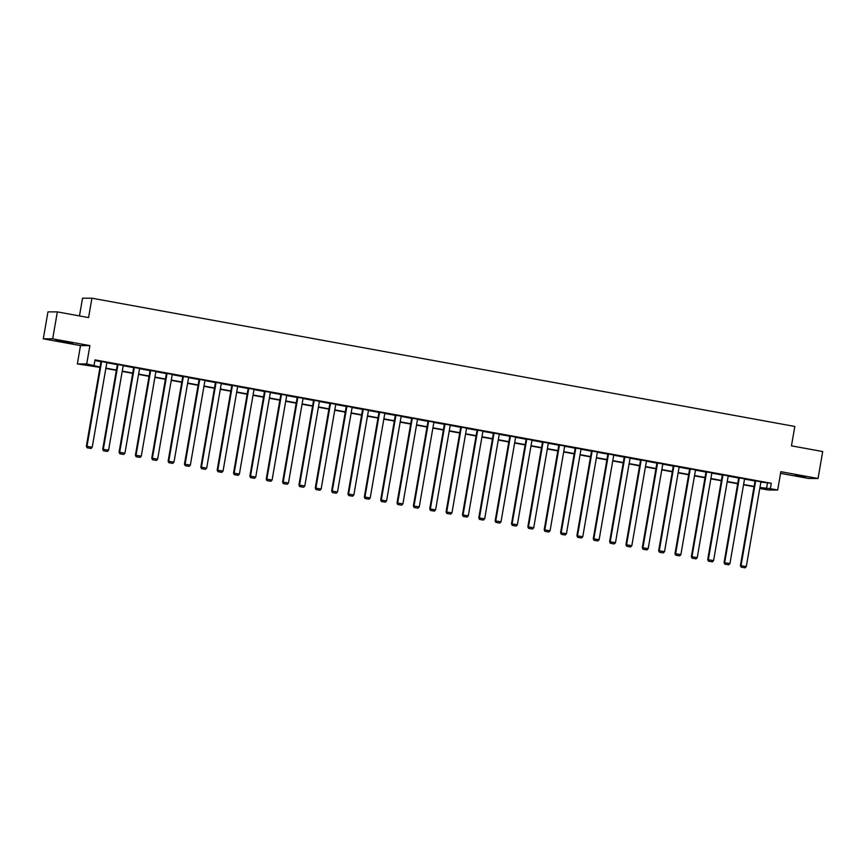 <?xml version="1.0" encoding="UTF-8"?>
<svg xmlns="http://www.w3.org/2000/svg" width="866" height="866" viewBox="0 0 866 866"><rect width="100%" height="100%" fill="white"/><g stroke="black" fill="none" stroke-linecap="round" stroke-linejoin="round"><path stroke-width="1.3" d="M62.265 341.789L72.647 343.239L66.217 341.789L55.825 340.338L62.265 341.789M795.129 475.51L805.521 476.971L795.129 475.51M99.991 367.368L77.345 363.926L86.73 363.936L100.045 367.054M80.506 345.61L89.891 345.621L52.685 338.833L57.34 311.89L47.955 311.879L43.3 338.822L80.506 345.61L77.345 363.926M79.477 315.928L82.541 298.185L91.926 298.196L794.815 426.451L791.47 445.849L822.7 451.543L818.045 478.487L780.84 471.699L777.679 490.015L768.294 490.004L760.954 488.662L764.754 488.673L759.893 487.785M780.547 473.345L808.66 478.476L818.045 478.487M761.073 487.991L760.954 488.662M52.685 338.833L43.3 338.822M760.878 482.081L771.27 483.282L95 359.888L94.069 365.279M94.881 360.559L100.976 361.674M106.832 362.735L117.321 364.651M123.178 365.723L133.678 367.639M139.534 368.7L150.024 370.616M155.88 371.687L166.38 373.603M172.237 374.675L182.726 376.591M188.582 377.652L199.083 379.568M204.939 380.639L215.428 382.555M221.285 383.627L231.785 385.532M237.641 386.604L248.131 388.52M253.987 389.592L264.487 391.508M270.344 392.569L280.833 394.485M286.689 395.556L297.19 397.472M303.046 398.544L313.535 400.46M319.392 401.521L329.892 403.437M335.748 404.509L346.238 406.425M352.094 407.496L362.594 409.401M368.451 410.473L378.94 412.389M384.796 413.461L395.297 415.377M401.153 416.438L411.642 418.354M417.499 419.425L427.999 421.341M433.855 422.413L444.345 424.329M450.201 425.39L460.701 427.306M466.558 428.378L477.047 430.294M482.903 431.365L493.404 433.271M499.26 434.342L509.749 436.258M515.606 437.33L526.106 439.246M531.962 440.307L542.462 442.223M548.308 443.295L558.808 445.211M564.664 446.282L575.165 448.198M581.01 449.259L591.51 451.175M597.367 452.247L607.867 454.163M613.713 455.224L624.213 457.14M630.069 458.211L640.569 460.127M646.415 461.199L656.915 463.115M662.771 464.176L673.272 466.092M679.117 467.164L689.617 469.08M695.474 470.151L705.974 472.057M711.82 473.128L722.32 475.044M728.176 476.116L738.676 478.032M744.533 479.093L755.022 481.009M760.922 481.832L755.065 480.782M744.576 478.844L738.709 477.794M728.219 475.867L722.363 474.817M711.863 472.879L706.007 471.829M695.517 469.892L689.661 468.842M679.16 466.915L673.304 465.865M662.815 463.927L656.958 462.877M646.458 460.95L640.602 459.889M630.112 457.962L624.256 456.912M613.756 454.975L607.9 453.925M597.41 451.998L591.554 450.948M581.054 449.01L575.197 447.96M564.708 446.022L558.851 444.972M548.351 443.046L542.495 441.996M532.005 440.058L526.149 439.008M515.649 437.081L509.793 436.02M499.303 434.093L493.447 433.043M482.947 431.106L477.09 430.056M466.601 428.129L460.744 427.079M450.244 425.141L444.388 424.091M433.898 422.164L428.042 421.103M417.542 419.176L411.686 418.126M401.196 416.189L395.34 415.139M384.84 413.212L378.983 412.151M368.494 410.224L362.637 409.174M352.137 407.236L346.281 406.186M335.791 404.26L329.935 403.21M319.435 401.272L313.579 400.222M303.089 398.295L297.233 397.234M286.733 395.307L280.876 394.257M270.387 392.32L264.531 391.27M254.03 389.343L248.174 388.293M237.685 386.355L231.828 385.305M221.328 383.367L215.472 382.317M204.982 380.39L199.126 379.34M188.626 377.403L182.769 376.353M172.28 374.426L166.424 373.365M155.923 371.438L150.067 370.388M139.578 368.451L133.721 367.4M123.221 365.474L117.365 364.424M106.875 362.486L101.019 361.436M89.891 345.621L86.73 363.936M771.27 483.282L770.339 488.673L777.679 490.015M57.34 311.89L88.57 317.595L91.926 298.196M754.037 486.714L743.548 484.798M737.691 483.726L727.191 481.81M721.335 480.749L710.845 478.833M704.989 477.761L694.489 475.845M688.632 474.774L678.143 472.858M672.287 471.797L661.786 469.881M655.93 468.809L645.441 466.893M639.584 465.832L629.084 463.916M623.228 462.845L612.738 460.929M606.882 459.857L596.382 457.941M590.525 456.88L580.036 454.964M574.18 453.892L563.679 451.976M557.823 450.905L547.323 448.999M541.477 447.928L530.977 446.012M525.121 444.94L514.62 443.024M508.775 441.963L498.275 440.047M492.418 438.975L481.918 437.059M476.073 435.988L465.572 434.072M459.716 433.011L449.216 431.095M443.37 430.023L432.87 428.107M427.014 427.035L416.514 425.13M410.668 424.059L400.168 422.143M394.311 421.071L383.811 419.155M377.955 418.094L367.465 416.178M361.609 415.106L351.109 413.19M345.253 412.119L334.763 410.203M328.907 409.142L318.407 407.226M312.55 406.154L302.061 404.238M296.204 403.166L285.704 401.261M279.848 400.189L269.358 398.273M263.502 397.202L253.002 395.286M247.146 394.225L236.656 392.309M230.8 391.237L220.3 389.321M214.443 388.249L203.954 386.333M198.097 385.273L187.597 383.357M181.741 382.285L171.251 380.369M165.395 379.308L154.895 377.392M149.039 376.32L138.549 374.404M132.693 373.333L122.193 371.417M116.336 370.356L105.847 368.44M759.947 487.471L770.339 488.673M105.901 368.126L116.39 370.042M122.247 371.113L132.747 373.019M138.603 374.09L149.093 376.006M154.949 377.078L165.449 378.994M171.306 380.055L181.795 381.971M187.651 383.043L198.152 384.959M204.008 386.03L214.497 387.946M220.354 389.007L230.854 390.923M236.71 391.995L247.2 393.911M253.056 394.983L263.556 396.888M269.413 397.959L279.902 399.875M285.758 400.947L296.259 402.863M302.115 403.924L312.604 405.84M318.461 406.912L328.961 408.828M334.817 409.899L345.307 411.815M351.163 412.876L361.663 414.792M367.52 415.864L378.009 417.78M383.865 418.841L394.366 420.757M400.222 421.829L410.711 423.745M416.568 424.816L427.068 426.732M432.924 427.793L443.424 429.709M449.27 430.781L459.77 432.697M465.627 433.769L476.127 435.674M481.972 436.745L492.473 438.661M498.329 439.733L508.829 441.649M514.675 442.71L525.175 444.626M531.031 445.698L541.531 447.614M547.377 448.685L557.877 450.601M563.734 451.662L574.234 453.578M580.079 454.65L590.58 456.566M596.436 457.638L606.936 459.543M612.782 460.615L623.282 462.531M629.138 463.602L639.638 465.518M645.495 466.579L655.984 468.495M661.841 469.567L672.341 471.483M678.197 472.555L688.687 474.471M694.543 475.531L705.043 477.447M710.899 478.519L721.389 480.435M727.245 481.507L737.745 483.412M743.602 484.484L754.091 486.4M767.46 483.282L766.529 488.673M760.943 481.734L746.286 566.559L740.408 565.595L741.144 567.143L745.074 567.815L741.144 567.143M755.076 480.684L740.408 565.595M755.693 480.782L741.047 565.595L741.404 567.143M745.074 567.815L746.286 566.559M744.587 478.757L729.941 563.571L724.063 562.619L724.799 564.156L728.717 564.827L724.799 564.156M738.73 477.696L724.063 562.619M739.347 477.794L724.69 562.619L725.048 564.156M728.717 564.827L729.941 563.571M728.241 475.77L713.584 560.594L707.706 559.631L708.442 561.179L712.372 561.85L708.442 561.179M722.374 474.72L707.706 559.631M722.991 474.817L708.345 559.631L708.702 561.179M712.372 561.85L713.584 560.594M711.884 472.782L697.238 557.607L691.36 556.654L692.096 558.191L696.015 558.862L692.096 558.191M706.028 471.732L691.36 556.654M706.645 471.829L691.988 556.654L692.345 558.191M696.015 558.862L697.238 557.607M695.539 469.805L680.882 554.619L675.004 553.666L675.74 555.214L679.669 555.875L675.74 555.214M689.672 468.744L675.004 553.666M690.289 468.842L675.642 553.666L676 555.214M679.669 555.875L680.882 554.619M679.182 466.817L664.536 551.642L658.658 550.679L659.394 552.227L663.313 552.898L659.394 552.227M673.326 465.767L658.658 550.679M673.943 465.865L659.286 550.679L659.643 552.227M663.313 552.898L664.536 551.642M662.826 463.83L648.179 548.654L642.301 547.702L643.037 549.239L646.956 549.91L643.037 549.239M656.969 462.78L642.301 547.702M657.586 462.877L642.94 547.702L643.297 549.239M646.956 549.91L648.179 548.654M646.48 460.853L631.834 545.667L625.956 544.714L626.692 546.262L630.61 546.933L626.692 546.262M640.623 459.803L625.956 544.714M641.241 459.889L626.583 544.714L626.941 546.262M630.61 546.933L631.834 545.667M630.123 457.865L615.477 542.69L609.599 541.726L610.335 543.274L614.254 543.945L610.335 543.274M624.267 456.815L609.599 541.726M624.884 456.912L610.238 541.726L610.595 543.274M614.254 543.945L615.477 542.69M613.778 454.888L599.131 539.702L593.253 538.749L593.989 540.287L597.908 540.958L593.989 540.287M607.921 453.827L593.253 538.749M608.538 453.925L593.881 538.749L594.238 540.297M597.908 540.958L599.131 539.702M597.421 451.9L582.775 536.725L576.897 535.762L577.633 537.31L581.551 537.981L577.633 537.31M591.565 450.85L576.897 535.762M592.182 450.948L577.535 535.762L577.893 537.31M581.551 537.981L582.775 536.725M581.075 448.913L566.429 533.737L560.551 532.785L561.287 534.322L565.206 534.993L561.287 534.322M575.219 447.863L560.551 532.785M575.836 447.96L561.179 532.785L561.536 534.322M565.206 534.993L566.429 533.737M564.719 445.936L550.072 530.75L544.194 529.797L544.93 531.345L548.849 532.005L544.93 531.345M558.862 444.886L544.194 529.797M559.479 444.972L544.833 529.797L545.19 531.345M548.849 532.005L550.072 530.75M548.373 442.948L533.716 527.773L527.849 526.809L528.585 528.357L532.503 529.029L528.585 528.357M542.517 441.898L527.849 526.809M543.134 441.996L528.476 526.809L528.834 528.357M532.503 529.029L533.716 527.773M532.016 439.96L517.37 524.785L511.492 523.833L512.228 525.37L516.147 526.041L512.228 525.37M526.16 438.91L511.492 523.833M526.777 439.008L512.131 523.833L512.488 525.37M516.147 526.041L517.37 524.785M515.671 436.984L501.013 521.797L495.146 520.845L495.882 522.393L499.801 523.064L495.882 522.393M509.814 435.934L495.146 520.845M510.431 436.02L495.774 520.845L496.131 522.393M499.801 523.064L501.013 521.797M499.314 433.996L484.668 518.821L478.79 517.857L479.526 519.405L483.445 520.076L479.526 519.405M493.458 432.946L478.79 517.857M494.075 433.043L479.428 517.868L479.786 519.405M483.445 520.076L484.668 518.821M482.968 431.019L468.311 515.833L462.444 514.88L463.18 516.428L467.099 517.089L463.18 516.428M477.112 429.958L462.444 514.88M477.729 430.056L463.072 514.88L463.429 516.428M467.099 517.089L468.311 515.833M466.612 428.031L451.965 512.856L446.087 511.893L446.824 513.441L450.742 514.112L446.824 513.441M460.755 426.981L446.087 511.893M461.372 427.079L446.726 511.893L447.083 513.441M450.742 514.112L451.965 512.856M450.266 425.044L435.609 509.868L429.742 508.916L430.478 510.453L434.396 511.124L430.478 510.453M444.41 423.994L429.742 508.916M445.027 424.091L430.37 508.916L430.727 510.453M434.396 511.124L435.609 509.868M433.909 422.067L419.263 506.881L413.385 505.928L414.121 507.476L418.04 508.147L414.121 507.476M428.053 421.017L413.385 505.928M428.67 421.103L414.024 505.928L414.381 507.476M418.04 508.147L419.263 506.881M417.564 419.079L402.906 503.904L397.039 502.94L397.775 504.488L401.694 505.159L397.775 504.488M411.707 418.029L397.039 502.94M412.324 418.126L397.667 502.94L398.024 504.488M401.694 505.159L402.906 503.904M401.207 416.091L386.561 500.916L380.683 499.963L381.419 501.501L385.338 502.172L381.419 501.501M395.351 415.041L380.683 499.963M395.968 415.139L381.321 499.963L381.668 501.501M385.338 502.172L386.561 500.916M384.861 413.114L370.204 497.939L364.337 496.976L365.073 498.524L368.992 499.195L365.073 498.524M379.005 412.064L364.337 496.976M379.622 412.162L364.965 496.976L365.322 498.524M368.992 499.195L370.204 497.939M368.505 410.127L353.858 494.951L347.98 493.988L348.717 495.536L352.635 496.207L348.717 495.536M362.648 409.077L347.98 493.988M363.265 409.174L348.619 493.999L348.966 495.536M352.635 496.207L353.858 494.951M352.159 407.15L337.502 491.964L331.635 491.011L332.371 492.559L336.289 493.219L332.371 492.559M346.303 406.089L331.635 491.011M346.92 406.186L332.263 491.011L332.62 492.559M336.289 493.219L337.502 491.964M335.802 404.162L321.156 488.987L315.278 488.023L316.014 489.571L319.933 490.243L316.014 489.571M329.946 403.112L315.278 488.023M330.563 403.21L315.917 488.023L316.263 489.571M319.933 490.243L321.156 488.987M319.457 401.175L304.8 485.999L298.932 485.047L299.668 486.584L303.587 487.255L299.668 486.584M313.6 400.124L298.932 485.047M314.217 400.222L299.56 485.047L299.917 486.584M303.587 487.255L304.8 485.999M303.1 398.198L288.454 483.012L282.576 482.059L283.312 483.607L287.231 484.278L283.312 483.607M297.244 397.148L282.576 482.059M297.861 397.234L283.214 482.059L283.561 483.607M287.231 484.278L288.454 483.012M286.754 395.21L272.097 480.035L266.23 479.071L266.966 480.619L270.885 481.29L266.966 480.619M280.898 394.16L266.23 479.071M281.515 394.257L266.858 479.071L267.215 480.619M270.885 481.29L272.097 480.035M270.398 392.233L255.751 477.047L249.873 476.094L250.61 477.631L254.528 478.303L250.61 477.631M264.541 391.172L249.873 476.094M265.158 391.27L250.512 476.094L250.859 477.631M254.528 478.303L255.751 477.047M254.052 389.245L239.395 474.07L233.528 473.107L234.264 474.655L238.182 475.326L234.264 474.655M248.196 388.195L233.528 473.107M248.813 388.293L234.156 473.107L234.513 474.655M238.182 475.326L239.395 474.07M237.695 386.258L223.049 471.082L217.171 470.13L217.907 471.667L221.826 472.338L217.907 471.667M231.839 385.208L217.171 470.13M232.456 385.305L217.81 470.13L218.156 471.667M221.826 472.338L223.049 471.082M221.35 383.281L206.693 468.095L200.825 467.142L201.551 468.69L205.48 469.35L201.551 468.69M215.493 382.22L200.825 467.142M216.11 382.317L201.453 467.142L201.81 468.69M205.48 469.35L206.693 468.095M204.993 380.293L190.347 465.118L184.469 464.154L185.205 465.702L189.124 466.373L185.205 465.702M199.137 379.243L184.469 464.154M199.754 379.34L185.108 464.154L185.454 465.702M189.124 466.373L190.347 465.118M188.647 377.305L173.99 462.13L168.123 461.177L168.848 462.715L172.778 463.386L168.848 462.715M182.791 376.255L168.123 461.177M183.408 376.353L168.751 461.177L169.108 462.715M172.778 463.386L173.99 462.13M172.291 374.329L157.644 459.142L151.766 458.19L152.503 459.738L156.421 460.409L152.503 459.738M166.434 373.278L151.766 458.19M167.051 373.365L152.405 458.19L152.752 459.738M156.421 460.409L157.644 459.142M155.945 371.341L141.288 456.166L135.421 455.202L136.146 456.75L140.076 457.421L136.146 456.75M150.089 370.291L135.421 455.202M150.706 370.388L136.049 455.202L136.406 456.75M140.076 457.421L141.288 456.166M139.588 368.364L124.942 453.178L119.064 452.225L119.8 453.762L123.719 454.434L119.8 453.762M133.732 367.303L119.064 452.225M134.349 367.4L119.703 452.225L120.049 453.773M123.719 454.434L124.942 453.178M123.243 365.376L108.586 450.201L102.718 449.238L103.444 450.785L107.373 451.457L103.444 450.785M117.386 364.326L102.718 449.238M118.003 364.424L103.346 449.238L103.704 450.785M107.373 451.457L108.586 450.201M106.886 362.389L92.24 447.213L86.362 446.261L87.098 447.798L91.017 448.469L87.098 447.798M101.03 361.339L86.362 446.261M101.647 361.436L87.001 446.261L87.347 447.798M91.017 448.469L92.24 447.213"/></g></svg>
